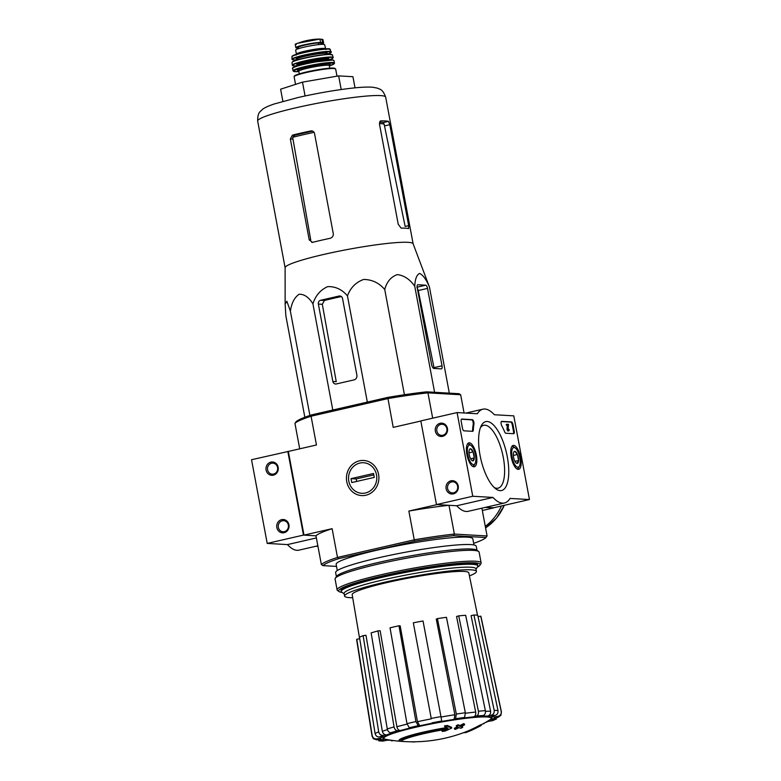 <?xml version="1.0" encoding="UTF-8"?>
<svg xmlns="http://www.w3.org/2000/svg" width="781" height="781" viewBox="0 0 781 781"><rect width="100%" height="100%" fill="white"/><g stroke="black" fill="none" stroke-linecap="round" stroke-linejoin="round"><path stroke-width="1.17" d="M420.842 421.037L393.204 427.383L387.766 397.412A83.557 8.376 -10.6 0 1 426.631 391.837L427.939 392.853L460.663 394.756L464.07 412.983M299.709 448.831L294.945 423.37A84.895 8.503 -10.6 0 1 311.072 416.224L387.825 398.613A84.895 8.503 -10.6 0 1 427.939 392.853L432.684 418.177M448.987 505.307L436.999 504.614L408.863 511.067L414.252 539.827L337.499 557.439L332.12 528.669L303.994 535.122L315.983 535.815L321.372 564.585A84.895 8.503 -10.6 0 1 337.499 557.439L338.593 558.698L414.682 541.243A83.557 8.376 -10.6 0 1 453.546 535.668L454.366 534.067L448.987 505.307A84.895 8.503 169.4 0 0 408.863 511.067M453.546 535.668L485.987 537.543L487.09 535.971L454.366 534.067A84.895 8.503 -10.6 0 0 414.252 539.827L414.682 541.243M487.09 535.971L481.887 508.177M493.67 507.757L485.226 507.406L493.182 507.865L529.459 499.547L510.022 498.424A48.129 17.953 -102.9 0 1 504.448 503.003A48.129 17.953 -102.9 0 1 493.016 497.438L472.749 496.257L457.09 412.573L477.357 413.754A48.129 17.953 -102.9 0 1 482.922 409.176A48.129 17.953 -102.9 0 1 494.353 414.74L513.791 415.863L529.459 499.547M446.761 727.57A40.114 4.022 -10.6 0 0 399.023 740.349L399.169 741.13A40.114 4.022 -10.6 0 1 448.118 728.165A144.592 65.35 76.5 0 1 444.711 726.584L444.565 725.803A140.092 132.194 -117.3 0 0 447.454 725.49A144.182 65.165 -103.5 0 0 451.574 727.238L451.721 728.029A144.182 65.165 -103.5 0 1 447.601 726.271L447.454 725.49M399.169 741.13A146.164 134.82 -86.7 0 0 401.405 741.218A37.966 3.807 -10.6 0 1 447.611 729.063A144.329 127.928 90.5 0 1 442.153 731.407L442.007 730.625A144.329 127.928 90.5 0 0 444.565 729.561M442.153 731.407A143.255 135.181 62.7 0 0 444.985 731.094A144.729 128.289 -89.5 0 0 451.721 728.029M447.601 726.271A140.092 132.194 -117.3 0 1 444.711 726.584M415.853 741.765A37.966 3.807 -10.6 0 1 413.979 741.95A146.164 134.82 93.3 0 1 411.743 741.862L411.733 741.804M474.34 728.976A144.182 41.979 -102.4 0 1 473.735 729.308L473.725 729.259M473.735 729.308A144.729 137.7 97.5 0 1 466.462 732.334L466.325 731.612M466.462 732.334A143.255 65.78 82.4 0 1 465.125 732.744L465.017 732.129M465.056 732.334A37.966 3.807 -10.6 0 1 462.635 733.008M471.246 730.323A144.563 53.918 77.1 0 0 472.017 730.05A145.305 134.029 -86.7 0 0 481.242 725.442L481.096 724.651A142.152 53.02 -102.9 0 1 480.325 724.934A145.617 134.322 93.3 0 1 471.099 729.532L471.246 730.323A145.617 134.322 93.3 0 0 480.471 725.715L480.325 724.934M481.242 725.442A142.152 53.02 -102.9 0 1 480.471 725.715M454.483 729.034A144.563 53.918 77.1 0 0 455.372 729.395A145.617 134.322 -86.7 0 0 459.082 727.658A143.704 53.596 77.1 0 0 460.829 728.292A146.164 134.82 -86.7 0 0 462.674 727.375A143.216 53.42 -102.9 0 1 460.927 726.73A145.617 134.322 -86.7 0 0 464.597 724.797A142.152 53.02 -102.9 0 1 463.709 724.426A145.305 134.029 93.3 0 1 460.038 726.369A143.216 53.42 -102.9 0 1 458.252 725.529A144.563 133.346 93.3 0 1 456.407 726.457A143.704 53.596 77.1 0 0 458.193 727.287A145.305 134.029 93.3 0 1 454.483 729.034L454.337 728.253A145.305 134.029 93.3 0 0 457.275 726.877M462.674 727.375L462.528 726.594A143.216 53.42 -102.9 0 1 461.737 726.32M464.597 724.797L464.451 724.007A142.152 53.02 -102.9 0 1 463.563 723.636A145.305 134.029 93.3 0 1 459.892 725.578A143.216 53.42 -102.9 0 1 458.105 724.748A144.563 133.346 93.3 0 1 456.26 725.676L456.407 726.457M463.709 724.426L463.563 723.636M460.038 726.369L459.892 725.578M458.252 725.529L458.105 724.748M431.229 718.422L413.315 622.808L431.229 718.422A65.809 6.59 -10.6 0 1 440.953 716.607L423.038 620.993A63.241 6.336 -10.6 0 0 413.315 622.808M417.474 721.712L419.768 725.793L418.235 725.695L415.931 721.585L398.984 625.766L400.184 625.845L417.474 721.712A61.836 6.199 -10.6 0 1 431.278 718.852M398.984 625.766A63.241 6.336 -10.6 0 0 390.031 627.826L406.979 723.636L409.283 727.755L410.826 727.843A57.823 5.789 -10.6 0 0 400.458 730.499L397.656 730.733C395.86 730.635 394.669 729.366 394.073 726.945L377.945 630.921A63.241 6.336 -10.6 0 0 371.131 632.903L387.269 728.927A65.809 6.59 -10.6 0 1 394.073 726.945M387.269 728.927C387.864 731.348 389.055 732.617 390.842 732.715L393.644 732.48A57.823 5.789 -10.6 0 0 386.78 734.843L383.139 735.36C380.825 735.438 379.351 734.277 378.717 731.865L363.126 635.656L365.977 635.246L382.358 731.377A61.836 6.199 -10.6 0 1 387.415 729.571M363.126 635.656A63.241 6.336 -10.6 0 0 359.494 637.267L375.085 733.466C375.72 735.887 377.194 737.049 379.507 736.971L383.149 736.444A57.823 5.789 -10.6 0 0 380.825 738.162L376.901 738.885C374.411 739.099 372.849 738.006 372.195 735.595L356.79 639.258L359.729 638.712M356.79 639.258A63.241 6.336 -10.6 0 0 356.653 639.824L372.068 736.171L373.396 738.748L377.008 739.88L380.923 739.148A57.823 5.789 -10.6 0 0 383.5 739.949L378.707 740.827L382.895 741.081L387.317 740.163A57.823 5.789 -10.6 0 0 390.412 740.124M392.628 740.447L391.222 740.798M482.717 723.987L483.507 723.548M485.762 722.279A57.823 5.789 -10.6 0 0 488.242 721.371L492.645 720.638L496.579 718.891L491.864 719.76L495.457 717.817M491.864 719.76A57.823 5.789 -10.6 0 0 494.188 718.051L498.112 717.319L500.875 715.357L501.431 711.96A65.809 6.59 -10.6 0 0 501.217 711.569C501.48 714.039 500.406 715.63 498.014 716.333L494.09 717.056A57.823 5.789 -10.6 0 0 491.513 716.265L495.125 715.435C497.321 714.674 498.288 713.053 498.005 710.573L477.738 615.233A63.241 6.336 -10.6 0 0 473.921 615.018L494.188 710.359A65.809 6.59 -10.6 0 1 498.005 710.573M494.188 710.359C494.471 712.828 493.514 714.449 491.308 715.211L487.695 716.04C489.892 715.289 490.849 713.678 490.595 711.218L471.089 615.662L473.921 615.018M487.695 716.04A57.823 5.789 -10.6 0 0 480.618 716.275L483.361 715.484C485.021 714.742 485.694 713.131 485.372 710.651L465.661 615.291A63.241 6.336 -10.6 0 0 458.711 615.877L478.421 711.227A65.809 6.59 -10.6 0 1 485.372 710.651M478.421 711.227C478.743 713.707 478.079 715.318 476.41 716.06L473.667 716.86C475.326 716.128 476 714.527 475.688 712.067L456.563 616.502L458.711 615.877M473.667 716.86A57.823 5.789 -10.6 0 0 463.153 718.09L464.617 717.446L465.339 712.77L446.449 617.312A63.241 6.336 -10.6 0 0 437.428 618.611L456.319 714.059A65.809 6.59 -10.6 0 1 465.339 712.77M456.319 714.059L455.596 718.745L454.132 719.389L454.854 714.742L436.276 619.118L437.428 618.611M454.132 719.389A57.823 5.789 -10.6 0 0 441.792 721.429L440.953 716.607M478.04 616.668L480.745 616.17L501.217 711.569M480.745 616.17A63.241 6.336 -10.6 0 1 480.969 616.56L501.431 711.96M383.5 739.949L379.576 739.402M386.78 734.843C384.477 734.921 383.012 733.769 382.358 731.377M400.458 730.499C398.671 730.401 397.48 729.151 396.885 726.74L380.142 630.736L377.945 630.921M303.994 535.122L288.335 451.438L251.541 459.726L267.209 543.41L287.467 544.591A48.129 17.953 77.1 0 0 298.898 550.156L317.857 545.802M294.945 423.37L296.048 421.789A83.557 8.376 -10.6 0 1 311.668 414.867L311.072 416.224L316.461 444.985L288.335 451.438M387.766 397.412L311.668 414.867M460.663 394.756L459.072 393.712L426.631 391.837M493.699 507.894L482.326 510.51M378.57 474.379A17.592 16.225 93.3 0 1 357.493 494.744A17.592 16.225 93.3 0 1 351.919 464.949A17.592 16.225 93.3 0 1 378.57 474.379M336.513 566.41L322.963 565.62L321.372 564.585M337.294 570.56L336.133 564.37A69.519 6.97 -10.6 0 1 377.672 550.029A69.519 6.97 -10.6 0 1 472.808 538.792L473.969 544.982M322.963 565.62A83.557 8.376 -10.6 0 1 338.593 558.698M485.987 537.543A83.557 8.376 -10.6 0 1 473.667 543.361M332.12 528.669A84.895 8.503 169.4 0 0 315.983 535.815L303.477 535.092L267.209 543.41M344.148 593.804L341.697 592.144A69.519 6.97 -10.6 0 1 341.219 591.52A69.519 6.97 -10.6 0 1 382.749 577.179A69.519 6.97 -10.6 0 1 477.894 565.942A69.519 6.97 -10.6 0 1 477.669 566.694L475.99 569.134M352.7 597.738A67.059 6.717 -10.6 0 1 344.577 596.088A67.059 6.717 -10.6 0 1 384.633 582.255A67.059 6.717 -10.6 0 1 476.41 571.409A67.059 6.717 -10.6 0 1 469.44 575.9M359.631 638.731L352.182 594.653A59.327 5.945 -10.6 0 1 387.62 582.421A59.327 5.945 -10.6 0 1 468.805 572.824L477.513 615.213M344.577 596.088L344.089 593.472A67.059 6.717 -10.6 0 1 384.145 579.639A67.059 6.717 -10.6 0 1 475.922 568.802L476.41 571.409M285.133 303.75L285.114 267.688A65.116 6.521 -10.6 0 1 324.017 254.381A65.116 6.521 -10.6 0 1 413.09 243.74L429.472 287.105C426.377 279.637 423.097 275.088 419.631 273.438C416.712 274.727 415.082 279.002 414.75 286.246C409.879 279.266 404.05 275.4 397.256 274.619C391.008 276.806 386.829 281.756 384.73 289.468C379.019 282.868 371.981 279.53 363.614 279.452C355.785 282.331 350.405 287.818 347.457 295.911C342.058 289.468 335.469 286.373 327.708 286.627C320.483 289.829 315.553 295.56 312.917 303.829C308.925 297.327 304.336 294.125 299.172 294.232C294.544 297.297 291.616 302.93 290.376 311.121L286.852 301.261L285.133 304.034L285.856 315.817L304.844 417.259M290.376 311.121L309.901 415.453M312.917 303.829L332.794 410.025M347.457 295.911L367.334 402.098M384.73 289.468L404.421 394.727M414.75 286.246L434.597 392.296M442.017 365.811L427.529 288.404A3.212 1.201 77.1 0 0 425.704 285.192L417.874 284.733A3.212 1.201 77.1 0 0 417.737 284.753A3.212 1.201 77.1 0 0 417.22 287.808L431.561 364.424A4.012 1.494 77.1 0 0 433.845 368.437L441.372 368.876A3.212 1.201 77.1 0 0 441.499 368.866A3.212 1.201 77.1 0 0 442.017 365.811L434.011 367.646L418.255 290.532L416.927 287.203M429.472 287.105L449.319 393.146M342.547 298.518A3.212 2.958 -86.7 0 0 339.061 296.048L320.679 300.265A3.212 2.958 -86.7 0 0 318.365 304.063L332.852 381.479A3.212 2.958 -86.7 0 0 336.338 383.949L353.998 379.898A4.012 3.7 -86.7 0 0 356.888 375.144L342.547 298.518M332.852 381.479L336.26 381.675L322.319 304.297L324.418 300.48L320.679 300.265M341.375 296.565A62.392 6.248 169.4 0 0 324.418 300.48M355.013 87.843L352.934 76.714L338.651 75.884L302.491 82.132L280.613 89.2L282.888 101.345M302.491 82.132L305.078 95.965M338.651 75.884L341.199 89.522M379.4 123.564A59.463 5.955 -10.6 0 1 384.154 124.189L383.217 122.568A59.356 5.945 169.4 0 0 379.507 122.129M384.154 124.189L405.144 226.441L408.678 225.631L389.787 124.687L388.489 121.358A65.116 6.521 169.4 0 0 380.659 120.909L380.474 120.928M312.712 131.13A59.356 5.945 169.4 0 0 294.681 135.279L292.66 137.319A59.463 5.955 -10.6 0 1 314.108 132.35M311.775 242.432L312.498 242.364L309.227 239.904L310.74 239.992L292.66 137.319M380.308 120.987L379.478 124.091L398.222 224.254L401.141 228.12A65.116 6.521 -10.6 0 1 408.561 228.579L408.639 228.579M408.561 228.579L408.678 225.631M312.498 242.364A65.116 6.521 -10.6 0 1 321.372 240.236A65.116 6.521 -10.6 0 1 330.099 238.312C332.403 237.6 333.458 236.018 333.262 233.568L314.518 133.414C313.962 131.54 312.722 130.71 310.809 130.925A65.116 6.521 169.4 0 0 301.31 133.014A65.116 6.521 169.4 0 0 292.426 135.142L290.337 138.959L309.227 239.904M311.629 130.866L312.439 131.023M501.422 505.981A52.142 48.1 93.3 0 1 485.294 526.355M504.448 503.003L468.17 511.321A48.129 17.953 -102.9 0 1 456.739 505.756L493.016 497.438M456.739 505.756L436.481 504.585L472.749 496.257M436.481 504.585L420.822 420.9L457.09 412.573M458.213 485.958A6.687 6.17 -86.7 0 0 448.089 482.375A6.687 6.17 -86.7 0 0 450.207 493.699A6.687 6.17 -86.7 0 0 458.213 485.958M447.445 428.427A6.687 6.17 -86.7 0 0 437.321 424.844A6.687 6.17 -86.7 0 0 439.439 436.169A6.687 6.17 -86.7 0 0 447.445 428.427M512.98 424.61L514.21 431.151A2.675 0.996 -102.9 0 1 513.771 433.699A2.675 0.996 -102.9 0 1 513.664 433.709L505.824 433.25A2.675 0.996 -102.9 0 1 504.721 431.971A48.129 17.953 -102.9 0 0 501.734 425.674A2.675 0.996 -102.9 0 1 501.041 422.99A2.675 0.996 -102.9 0 1 501.587 421.379A2.675 0.996 -102.9 0 1 501.695 421.369L511.467 421.935A2.675 0.996 -102.9 0 1 512.98 424.61L512.258 424.776L513.478 431.317A2.675 0.996 -102.9 0 1 513.302 433.68M461.766 419.055L472.368 419.67A2.675 0.996 -102.9 0 1 473.598 421.262A2.675 0.996 -102.9 0 1 473.95 424.063A48.129 17.953 -102.9 0 0 473.286 430.155A2.675 0.996 -102.9 0 1 472.749 431.317A2.675 0.996 -102.9 0 1 472.642 431.327L463.973 430.819A2.675 0.996 -102.9 0 1 462.45 428.144L461.229 421.613A2.675 0.996 -102.9 0 1 461.659 419.065A2.675 0.996 -102.9 0 1 461.766 419.055L461.561 419.104M480.051 455.294A35.35 13.189 -102.9 0 1 481.281 425.723A35.35 13.189 -102.9 0 1 506.537 453.136A35.35 13.189 -102.9 0 1 495.759 488.818A35.35 13.189 -102.9 0 1 480.051 455.294M511.223 457.1A12.262 4.579 -102.9 0 1 513.185 445.424A12.262 4.579 -102.9 0 1 520.41 456.358A12.262 4.579 -102.9 0 1 518.662 469.342A12.262 4.579 -102.9 0 1 511.223 457.1M466.892 454.532A12.262 4.579 -102.9 0 1 468.844 442.856A12.262 4.579 -102.9 0 1 476.078 453.781A12.262 4.579 -102.9 0 1 474.331 466.765A12.262 4.579 -102.9 0 1 466.892 454.532M480.471 427.578A32.246 12.027 -102.9 0 1 483.664 425.303A32.246 12.027 -102.9 0 1 502.593 454.044A32.246 12.027 -102.9 0 1 498.083 488.154A32.246 12.027 -102.9 0 1 494.217 487.51M446.849 428.691A5.526 5.096 -86.7 0 0 436.755 429.54A5.526 5.096 -86.7 0 0 441.529 435.359A5.526 5.096 -86.7 0 0 446.849 428.691M457.617 486.221A5.526 5.096 -86.7 0 0 447.523 487.071A5.526 5.096 -86.7 0 0 452.297 492.889A5.526 5.096 -86.7 0 0 457.617 486.221M461.405 419.241L471.646 419.836A2.675 0.996 -102.9 0 1 472.866 421.437A2.675 0.996 -102.9 0 1 473.227 424.229L473.95 424.063M472.28 431.307A2.675 0.996 -102.9 0 0 472.554 430.321A48.129 17.953 -102.9 0 1 473.227 424.229M501.324 421.555L510.735 422.101A2.675 0.996 -102.9 0 1 512.258 424.776M506.976 424.259L508.509 424.356L508.109 428.876L508.626 430.048L509.066 429.296A1.601 0.596 -102.9 0 1 508.802 430.829A1.601 0.596 -102.9 0 1 508.089 430.087A1.601 0.596 -102.9 0 1 507.767 428.447L508.07 425.098L507.133 425.049L506.976 424.259L506.254 424.434L506.4 425.215L507.133 425.049M508.802 430.829L508.08 430.995A1.601 0.596 -102.9 0 1 507.367 430.253A1.601 0.596 -102.9 0 1 507.035 428.613L507.338 425.264L506.4 425.215M507.338 425.264L508.07 425.098M507.035 428.613L507.767 428.447M508.177 429.413L508.753 429.277M513.332 454.239A6.18 2.304 -102.9 0 1 513.791 452.072A6.18 2.304 -102.9 0 1 514.825 451.34L517.452 454.474L518.584 460.517L517.081 463.416A6.18 2.304 -102.9 0 1 516.319 463.094A6.18 2.304 -102.9 0 1 514.454 460.273A6.18 2.304 -102.9 0 1 513.332 454.239M514.825 451.34A6.18 2.304 -102.9 0 1 517.452 454.474A6.18 2.304 -102.9 0 1 518.584 460.517A6.18 2.304 -102.9 0 1 517.081 463.416M517.793 467.184A10.026 3.739 -102.9 0 1 511.858 455.665A10.026 3.739 -102.9 0 1 515.372 448.089A10.026 3.739 -102.9 0 1 519.599 456.543A10.026 3.739 -102.9 0 1 519.472 465.993A10.026 3.739 -102.9 0 1 517.793 467.184M519.472 465.993L518.73 467.419A11.364 4.237 -102.9 0 1 517.286 468.727A11.364 4.237 -102.9 0 1 516.827 468.766A11.364 4.237 -102.9 0 1 516.7 468.756M511.672 446.81A11.364 4.237 -102.9 0 1 512.209 446.576A11.364 4.237 -102.9 0 1 514.083 447.132L515.372 448.089M514.962 461.346L518.584 460.517M513.342 455.421L517.452 454.474M468.99 451.672A6.18 2.304 -102.9 0 1 469.459 449.505A6.18 2.304 -102.9 0 1 470.494 448.763L473.12 451.906L474.252 457.949L472.749 460.849A6.18 2.304 -102.9 0 1 471.988 460.526A6.18 2.304 -102.9 0 1 470.123 457.705A6.18 2.304 -102.9 0 1 468.99 451.672M470.494 448.763A6.18 2.304 -102.9 0 1 473.12 451.906A6.18 2.304 -102.9 0 1 474.252 457.949A6.18 2.304 -102.9 0 1 472.749 460.849M473.462 464.617A10.026 3.739 -102.9 0 1 467.526 453.097A10.026 3.739 -102.9 0 1 471.031 445.521A10.026 3.739 -102.9 0 1 475.268 453.966A10.026 3.739 -102.9 0 1 475.141 463.416A10.026 3.739 -102.9 0 1 473.462 464.617M475.141 463.416L474.399 464.841A11.364 4.237 -102.9 0 1 472.954 466.159A11.364 4.237 -102.9 0 1 472.495 466.198A11.364 4.237 -102.9 0 1 472.368 466.189M467.331 444.243A11.364 4.237 -102.9 0 1 467.868 444.008A11.364 4.237 -102.9 0 1 469.752 444.565L471.031 445.521M470.631 458.779L474.252 457.949M469.01 452.853L473.12 451.906M315.954 546.241L317.955 546.358M316.383 537.953L287.467 544.591M266.087 470.035A6.687 6.17 -86.7 0 0 276.21 473.608A6.687 6.17 -86.7 0 0 274.092 462.293A6.687 6.17 -86.7 0 0 266.087 470.035M276.845 527.565A6.687 6.17 -86.7 0 0 286.978 531.148A6.687 6.17 -86.7 0 0 284.86 519.824A6.687 6.17 -86.7 0 0 276.845 527.565M287.818 451.408L303.477 535.092M278.339 527.351A5.526 5.096 -86.7 0 0 288.433 526.501A5.526 5.096 -86.7 0 0 283.659 520.683A5.526 5.096 -86.7 0 0 278.339 527.351M267.58 469.82A5.526 5.096 -86.7 0 0 277.665 468.961A5.526 5.096 -86.7 0 0 272.891 463.153A5.526 5.096 -86.7 0 0 267.58 469.82M342.166 592.467A71.93 7.205 -10.6 0 1 339.159 591.617A71.93 7.205 -10.6 0 1 381.636 576.124A71.93 7.205 -10.6 0 1 479.846 565.288A71.93 7.205 -10.6 0 1 477.347 567.162M341.307 590.983A69.519 6.97 -10.6 0 1 341.248 589.772A69.519 6.97 -10.6 0 1 382.563 576.183A69.519 6.97 -10.6 0 1 477.23 564.321A69.519 6.97 -10.6 0 1 477.621 565.473M339.159 591.617L337.607 590.563A73.268 7.341 -10.6 0 1 337.109 589.909A73.268 7.341 -10.6 0 1 380.874 574.787A73.268 7.341 -10.6 0 1 481.135 562.945A73.268 7.341 -10.6 0 1 480.911 563.745L479.846 565.288M337.109 589.909L335.078 579.053A73.268 7.341 -10.6 0 1 335.303 578.252A73.268 7.341 -10.6 0 1 378.844 563.941A73.268 7.341 -10.6 0 1 478.607 551.435A73.268 7.341 -10.6 0 1 479.104 552.099L481.135 562.945M335.303 578.252L336.689 576.251A71.53 7.166 -10.6 0 1 379.195 562.271A71.53 7.166 -10.6 0 1 476.595 550.078L478.607 551.435M336.396 576.681L335.635 572.59A71.53 7.166 -10.6 0 1 378.365 557.829A71.53 7.166 -10.6 0 1 476.254 546.27L477.015 550.361M359.865 463.055A15.298 14.117 93.3 0 1 376.051 482.756A15.298 14.117 93.3 0 1 352.075 488.252A15.298 14.117 93.3 0 1 359.865 463.055M373.543 473.481L374.275 477.406L351.782 482.56L351.05 478.646L373.543 473.481M373.806 474.907L356.204 478.938L356.673 481.447M356.204 478.938L351.05 478.646M296.224 44.488C294.564 44.507 295.013 44.107 297.59 43.306L319.917 39.05L322.973 39.636L323.607 42.945A13.101 1.308 -10.6 0 1 321.372 44.136M298.381 48.041L296.868 47.963A13.101 1.308 -10.6 0 1 295.843 47.651A13.101 1.308 -10.6 0 1 306.025 44.429A13.101 1.308 -10.6 0 1 320.571 42.525L322.582 42.643A13.101 1.308 -10.6 0 1 323.607 42.945M301.661 41.901L305.508 40.856A8.894 0.888 -10.6 0 1 316.012 39.216L305.508 40.856A8.894 0.888 -10.6 0 0 301.661 41.901L297.59 43.306A15.376 1.542 -10.6 0 1 310.106 40.436M316.012 39.216L319.917 39.05L320.571 42.525M325.335 48.734A14.702 1.474 -10.6 0 0 305.205 51.116A14.702 1.474 -10.6 0 0 296.419 54.153L295.657 50.091A14.702 1.474 -10.6 0 1 304.444 47.065A14.702 1.474 -10.6 0 1 324.574 44.683L325.921 49.525M298.488 48.656L298.264 47.446A11.656 1.171 -10.6 0 1 305.508 44.976A11.656 1.171 -10.6 0 1 318.228 42.926L321.157 43.092A11.656 1.171 -10.6 0 1 321.186 43.15A11.656 1.171 -10.6 0 1 321.176 43.219M471.119 729.639A147.072 147.072 0 0 1 385.873 739.363A54.582 5.467 -10.6 0 1 416.498 727.072A54.582 5.467 -10.6 0 1 486.905 716.968A54.582 5.467 -10.6 0 1 489.716 719.926A147.072 147.072 0 0 1 481.125 724.836M387.464 739.646A55.578 5.565 -10.6 0 1 416.078 726.857A55.578 5.565 -10.6 0 1 475.6 716.987A55.578 5.565 -10.6 0 1 488.35 720.765M432.02 722.845A61.797 6.189 -10.6 0 1 441.743 721.039M419.768 725.793A57.823 5.789 -10.6 0 1 432.059 723.245M409.283 727.755A61.797 6.189 -10.6 0 1 418.235 725.695M390.842 732.715A61.797 6.189 -10.6 0 1 397.656 730.733M379.507 736.971A61.797 6.189 -10.6 0 1 383.139 735.36M377.008 739.88A61.797 6.189 -10.6 0 1 376.901 738.885M383.715 740.993A61.797 6.189 -10.6 0 1 379.898 740.769M393.663 740.583A61.797 6.189 -10.6 0 1 391.662 740.73M484.171 723.499A61.797 6.189 -10.6 0 1 482.902 723.88M495.505 719.233A61.797 6.189 -10.6 0 1 491.874 720.843M498.014 716.333A61.797 6.189 -10.6 0 1 498.112 717.319M491.308 715.211A61.797 6.189 -10.6 0 1 495.125 715.435M476.41 716.06A61.797 6.189 -10.6 0 1 483.361 715.484M455.596 718.745A61.797 6.189 -10.6 0 1 464.617 717.446M485.47 711.325A61.836 6.199 -10.6 0 1 490.595 711.218M465.417 713.248A61.836 6.199 -10.6 0 1 475.688 712.067M441.031 717.036A61.836 6.199 -10.6 0 1 454.854 714.742M396.885 726.74A61.836 6.199 -10.6 0 1 407.077 724.114M375.085 733.466A65.809 6.59 -10.6 0 1 378.717 731.865M372.068 736.171A65.809 6.59 -10.6 0 1 372.195 735.595M406.979 723.636A65.809 6.59 -10.6 0 1 415.931 721.585M322.319 304.297L318.365 304.063M340.594 296.136L339.061 296.048M388.489 121.358L383.217 122.568M389.787 124.687L384.584 125.887M296.565 107.651A65.116 6.521 -10.6 0 1 385.668 97.127C382.309 88.224 379.517 89.503 377.438 88.136L372.703 87.228C367.587 86.837 360.441 87.179 351.274 88.243C334.522 90.196 316.861 93.271 298.293 97.469L274.277 103.961C267.932 106.109 263.871 108.032 262.094 109.721C260.649 111.751 257.574 111.566 257.671 121.084A65.116 6.521 -10.6 0 1 296.565 107.651M294.681 135.279L292.426 135.142M292.553 139.086L290.337 138.959M425.704 285.192L417.132 287.164M427.529 288.404L418.255 290.532M504.262 505.327A51.741 47.729 93.3 0 1 485.577 527.878M471.646 419.836L472.368 419.67M472.554 430.321L473.286 430.155M513.478 431.317L514.21 431.151M510.735 422.101L511.467 421.935M321.928 39.167L322.582 42.643M295.55 84.368L294.125 76.772A21.126 2.118 -10.6 0 1 306.748 72.418A21.126 2.118 -10.6 0 1 335.654 69.001L332.501 68.054L324.867 68.679L306.826 71.911A20.589 2.06 -10.6 0 1 335.029 68.63M294.574 76.206A20.589 2.06 -10.6 0 1 306.855 71.901C291.977 75.572 295.033 76.001 294.252 76.187L294.125 76.772M299.299 73.883L298.811 71.296A15.513 1.552 -10.6 0 1 308.075 68.093A15.513 1.552 -10.6 0 1 329.299 65.594L329.475 64.901L328.742 65.301M298.547 70.807A16.577 1.66 -10.6 0 1 307.47 67.029A16.577 1.66 -10.6 0 1 324.847 64.11A16.577 1.66 -10.6 0 1 329.377 65.038M298.869 71.579A20.589 2.06 -10.6 0 1 305.927 66.932A20.589 2.06 -10.6 0 1 330.129 63.134A20.589 2.06 -10.6 0 1 329.357 65.877L334.395 63.583L334.014 60.625L332.989 60.03L313.201 62.148L305.244 63.798C295.618 66.239 291.411 67.771 292.621 68.377L292.621 68.377A21.058 2.109 -10.6 0 1 305.205 64.042A21.058 2.109 -10.6 0 1 334.014 60.625M298.869 71.588L293.724 71.462L293.002 70.749A21.126 2.118 -10.6 0 1 305.615 66.395A21.126 2.118 -10.6 0 1 334.522 62.978M292.836 67.986A20.794 2.079 -10.6 0 1 305.254 63.798A20.794 2.079 -10.6 0 1 333.672 60.342M297.405 64.921L297.512 65.819A15.776 1.582 -10.6 0 1 306.943 62.597A15.776 1.582 -10.6 0 1 328.528 60.02L328.303 59.141M297.376 65.067A15.776 1.582 -10.6 0 1 306.796 61.816A15.776 1.582 -10.6 0 1 328.391 59.268M297.327 64.95A16.313 1.63 -10.6 0 1 306.494 61.279A16.313 1.63 -10.6 0 1 323.119 58.458A16.313 1.63 -10.6 0 1 328.391 59.141M328.645 60.01L332.491 58.487L333.214 57.501A20.843 2.089 -10.6 0 0 304.697 60.889A20.843 2.089 -10.6 0 0 292.24 65.174L293.256 65.829L297.415 65.858A20.57 2.06 -10.6 0 1 304.854 61.182A20.57 2.06 -10.6 0 1 328.869 57.394A20.57 2.06 -10.6 0 1 328.625 60.01M292.24 65.174L292.055 62.48A20.531 2.06 -10.6 0 1 304.326 58.272A20.531 2.06 -10.6 0 1 332.413 54.924L328.518 54.289C322.065 54.66 314.011 55.92 304.375 58.048A20.267 2.031 -10.6 0 1 332.062 54.66M292.289 62.109A20.267 2.031 -10.6 0 1 304.385 58.048C296.331 59.893 292.231 61.367 292.055 62.48M306.425 57.599A15.239 1.523 -10.6 0 1 317.252 55.568M296.965 59.991L296.819 59.219A15.239 1.523 -10.6 0 1 305.927 56.076A15.239 1.523 -10.6 0 1 326.79 53.606L326.692 53.479M296.77 59.092A15.776 1.582 -10.6 0 1 305.625 55.539A15.776 1.582 -10.6 0 1 321.723 52.805A15.776 1.582 -10.6 0 1 326.79 53.469M331.32 51.858A20.023 2.011 -10.6 0 0 303.926 55.129A20.023 2.011 -10.6 0 0 291.967 59.229L292.992 59.912L296.956 59.932A19.759 1.982 -10.6 0 1 304.092 55.451A19.759 1.982 -10.6 0 1 327.161 51.81A19.759 1.982 -10.6 0 1 326.917 54.328L331.251 52.347L329.68 48.988C330.363 48.139 315.915 49.408 303.77 52.327C289.195 55.939 292.358 56.671 292.006 56.71A19.525 1.952 -10.6 0 1 303.672 52.727A19.525 1.952 -10.6 0 1 330.373 49.525M292.445 56.212A18.998 1.904 -10.6 0 1 303.799 52.327A18.998 1.904 -10.6 0 1 329.787 49.223M321.157 43.092L321.391 44.361M321.059 43.072L321.303 44.371M318.228 42.926L318.55 44.615M318.463 42.926L318.775 44.585M386.927 740.251L390.754 740.173M485.46 722.454L488.623 721.312M477.894 565.942L477.708 564.946M341.219 591.52L341.033 590.524M391.222 740.808L393.868 740.613M413.12 243.799L385.668 97.127M285.114 267.756L257.671 121.084M485.577 527.907L496.521 518.106L504.35 505.307M465.866 413.081L482.922 409.176M295.218 44.341L295.843 47.651M336.992 76.167L335.654 69.001M329.787 68.172L329.299 65.594M299.23 70.817L298.401 70.72L298.811 71.296M293.002 70.749L292.621 68.377M333.214 57.501L332.413 54.924M326.936 54.377L326.79 53.606M291.967 59.229L292.006 56.71M296.419 54.153L296.155 55.1M321.186 43.15L321.411 44.361"/></g></svg>
